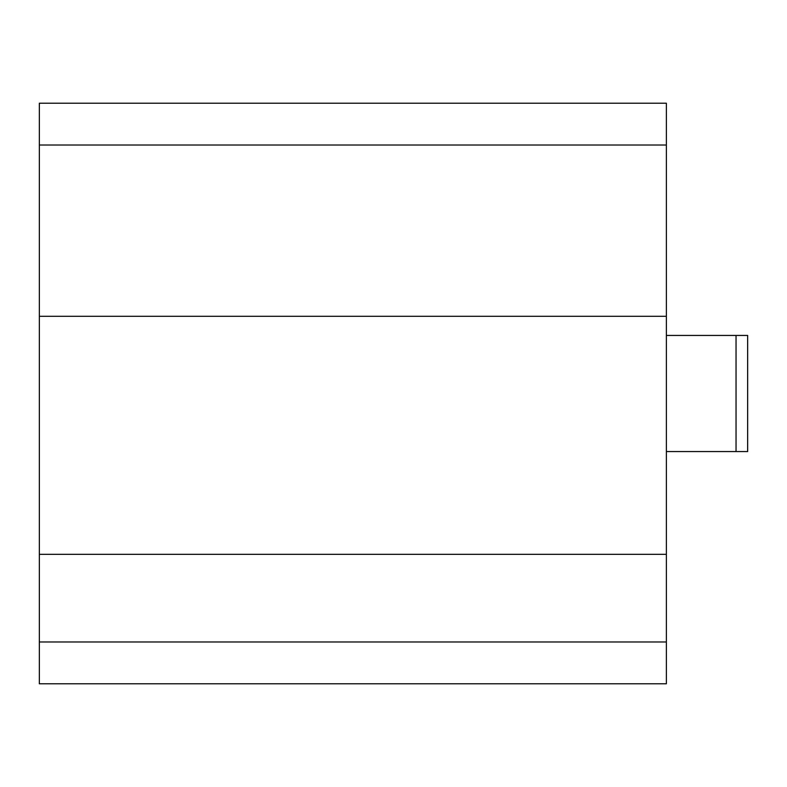 <?xml version="1.0" encoding="UTF-8"?>
<svg xmlns="http://www.w3.org/2000/svg" width="787" height="787" viewBox="0 0 787 787"><rect width="100%" height="100%" fill="white"/><g stroke="black" fill="none" stroke-linecap="round" stroke-linejoin="round"><path stroke-width="1.18" d="M39.35 554.323L39.35 683.785L666.373 683.785L666.373 103.215L39.35 103.215L39.35 554.323L666.373 554.323M39.35 316.285L666.373 316.285M666.373 451.561L747.65 451.561L747.65 335.439L666.373 335.439M736.042 335.439L736.042 451.561M39.35 641.985L666.373 641.985M39.35 145.015L666.373 145.015"/></g></svg>

